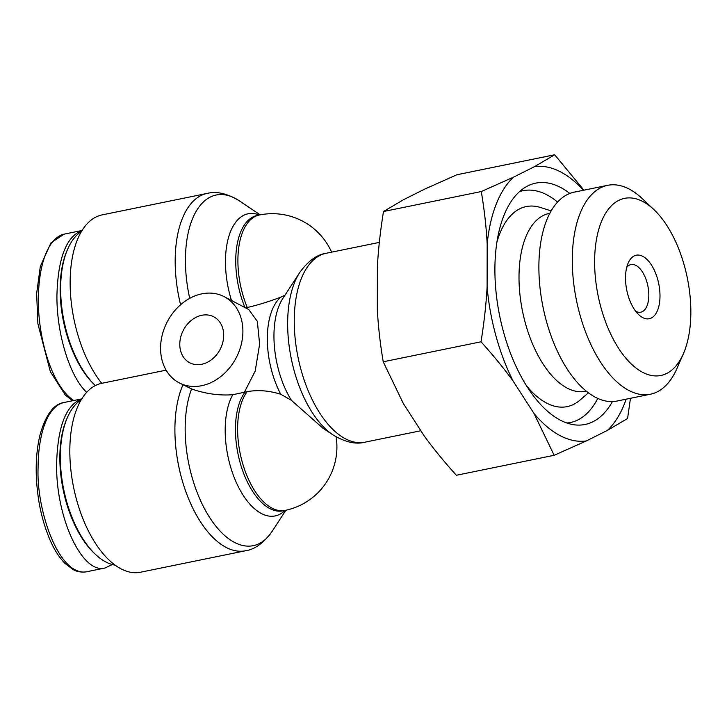 <?xml version="1.0" encoding="UTF-8"?>
<svg xmlns="http://www.w3.org/2000/svg" width="727" height="727" viewBox="0 0 727 727"><rect width="100%" height="100%" fill="white"/><g stroke="black" fill="none" stroke-linecap="round" stroke-linejoin="round"><path stroke-width="1.09" d="M67.429 417.462L66.784 418.934A84.268 42.384 78.4 0 0 94.228 553.22L95.401 554.319A85.886 43.202 -101.6 0 1 67.429 417.462A85.886 43.202 -101.6 0 1 81.242 399.795M115.048 565.143A85.886 43.202 -101.6 0 1 105.906 561.998A85.886 43.202 -101.6 0 1 95.401 554.319M112.285 564.543L105.051 567.996C82.206 574.466 55.761 517.651 56.624 463.971C57.615 426.567 66.012 404.875 81.806 398.887M67.72 249.052L67.075 250.524A84.268 42.384 78.4 0 0 94.528 384.81L95.355 385.592A85.886 43.202 -101.6 0 1 67.72 249.052A85.886 43.202 -101.6 0 1 81.542 231.395M86.704 392.353C69.765 376.631 56.606 333.866 56.924 295.562C57.915 258.167 66.302 236.466 82.096 230.477M420.878 430.738L364.881 442.189A96.427 48.5 -101.6 0 1 298.052 357.43A96.427 48.5 -101.6 0 1 326.259 253.25C316.99 254.541 308.148 260.957 299.733 272.507A92.992 46.773 78.4 0 0 291.3 358.811A92.992 46.773 78.4 0 0 332.921 434.882L322.797 428.103L291.418 400.323L280.74 394.234C268.845 390.563 257.64 389.717 247.125 391.699L244.381 392.244L255.186 371.106L259.621 344.189L257.34 321.361L248.752 309.529L224.289 296.716A48.618 38.876 -62.4 0 0 210.439 293.108A48.618 38.876 -62.4 0 0 163.757 329.904A48.618 38.876 -62.4 0 0 179.187 382.856A48.618 38.876 -62.4 0 0 201.652 385.71A48.618 38.876 -62.4 0 0 241.173 344.798A48.618 38.876 -62.4 0 0 224.289 296.716M245.553 307.848L247.271 307.494C257.785 305.095 268.999 301.632 280.913 297.098L284.939 295.217M179.187 382.856L191.592 388.963C205.523 393.807 219.254 395.724 232.794 394.716L244.381 392.244M182.968 384.837A96.427 48.5 78.4 0 0 186.784 494.215A96.427 48.5 78.4 0 0 245.517 550.766L140.456 572.24A96.427 48.5 78.4 0 1 73.645 487.59A96.427 48.5 78.4 0 1 101.716 383.32L166.11 370.161M201.779 315.291A25.927 20.738 117.6 0 1 213.765 316.808A25.927 20.738 117.6 0 1 222.771 342.462A25.927 20.738 117.6 0 1 201.688 364.282A25.927 20.738 117.6 0 1 189.711 362.755A25.927 20.738 117.6 0 1 180.705 337.11A25.927 20.738 117.6 0 1 201.779 315.291M101.716 383.32A96.427 48.5 -101.6 0 1 70.146 282.403A96.427 48.5 -101.6 0 1 102.125 214.892L207.186 193.418A96.427 48.5 78.4 0 0 180.587 304.758M626.71 267.427A24.309 12.223 -101.6 0 1 631.018 264.555A24.309 12.223 -101.6 0 1 647.866 285.92A24.309 12.223 -101.6 0 1 640.76 312.192A24.309 12.223 -101.6 0 1 635.662 311.238M625.511 277.941A32.415 16.303 78.4 0 0 638.733 314.691A32.415 16.303 78.4 0 0 658.98 305.731A32.415 16.303 78.4 0 0 650.311 263.347A32.415 16.303 78.4 0 0 628.173 263.047A32.415 16.303 78.4 0 0 625.511 277.941M642.904 201.561A90.402 45.474 -101.6 0 1 653.955 209.64A90.402 45.474 -101.6 0 1 683.398 353.695A90.402 45.474 -101.6 0 1 600.593 306.267A90.402 45.474 -101.6 0 1 642.904 201.561M519.514 191.637A118.301 59.505 -101.6 0 1 557.609 202.097M597.748 398.451A118.301 59.505 -101.6 0 1 566.815 423.014M612.407 401.586A123.163 61.949 -101.6 0 1 574.103 424.777A123.163 61.949 -101.6 0 1 494.896 269.499A123.163 61.949 -101.6 0 1 525.53 187.148A123.163 61.949 -101.6 0 1 569.859 193.455M496.923 242.182A102.098 51.353 -101.6 0 1 540.679 207.54L551.202 210.912M588.397 392.853L580.037 400.077A102.098 51.353 -101.6 0 1 526.203 385.392M549.866 213.329L549.103 213.484A90.748 45.647 78.4 0 0 519.005 277.123A90.748 45.647 78.4 0 0 585.453 391.308L586.216 391.153M586.362 440.935L554.156 455.293L534.036 413.536A139.611 70.219 78.4 0 0 586.362 440.935L607.345 430.42A139.611 70.219 78.4 0 0 626.183 399.168M630.463 398.296L627.565 418.516L607.345 430.42M513.126 381.102C504.002 368.516 493.297 355.412 481.02 341.799C484.146 322.297 486.172 304.004 487.108 286.911A139.611 70.219 78.4 0 0 513.126 381.102L534.036 413.536M487.181 243.963C486.308 227.242 484.346 209.767 481.283 191.537L513.489 177.179A139.611 70.219 78.4 0 0 487.181 243.963L487.108 286.911M583.481 190.274A139.611 70.219 78.4 0 0 534.463 166.665L554.683 154.76L583.935 190.174M513.489 177.179L534.463 166.665M554.683 154.76L456.892 174.753L424.686 189.111L403.703 199.616L383.483 211.521C380.357 231.022 378.322 249.316 377.395 266.409L377.322 309.357C378.194 326.078 380.157 343.562 383.22 361.792L403.349 403.54L424.25 435.982C433.383 448.568 444.088 461.663 456.365 475.276L554.156 455.293M653.955 209.64L642.241 198.589A106.605 53.625 78.4 0 0 629.2 189.056A106.605 53.625 78.4 0 0 607.681 185.321A106.605 53.625 78.4 0 0 576.493 300.515A106.605 53.625 78.4 0 0 650.383 394.225A106.605 53.625 78.4 0 0 676.964 368.462L683.398 353.695M650.383 394.225L616.959 401.059A106.605 53.625 -101.6 0 1 543.078 307.348A106.605 53.625 -101.6 0 1 574.257 192.155L607.681 185.321M383.483 211.521L481.283 191.537M383.22 361.792L481.02 341.799M87.258 571.631L105.061 567.996M64.14 402.485L63.84 402.54C53.698 404.03 45.756 414.808 40.021 434.873C35.932 451.949 35.123 471.041 37.604 492.152C39.531 509.064 43.675 525.021 50.036 540.016C54.189 549.603 59.178 557.409 64.985 563.425L73.009 569.523C73.89 569.977 78.58 572.94 86.495 571.813C58.723 576.566 36.196 509.936 38.095 467.752C38.113 436.673 46.392 406.738 63.803 402.549L82.324 398.769M73.736 400.522C50.563 385.165 37.895 335.256 38.386 299.351C38.413 268.263 46.682 238.329 64.094 234.139L64.439 234.076M291.418 400.323A68.247 34.333 -101.6 0 1 282.821 298.479L299.733 272.507M280.913 297.098A64.821 32.606 78.4 0 0 280.74 394.234M247.125 391.699A64.821 32.606 78.4 0 0 237.611 428.857A64.821 32.606 78.4 0 0 285.075 510.418A64.821 64.821 0 0 0 336.128 436.872M331.612 252.151A64.821 64.821 0 0 0 259.403 214.992A64.821 32.606 78.4 0 0 237.902 260.457A64.821 32.606 78.4 0 0 247.271 307.494M232.794 394.716A68.247 34.333 78.4 0 0 236.429 482.755A68.247 34.333 78.4 0 0 285.011 510.436M285.075 510.418L282.93 510.863A64.821 32.606 -101.6 0 1 241.446 467.088A64.821 32.606 -101.6 0 1 244.981 392.135M245.517 550.766C254.786 549.476 263.628 543.051 272.043 531.501A92.992 46.773 -101.6 0 1 206.132 511.663A92.992 46.773 -101.6 0 1 191.592 388.963M244.963 307.539A64.821 32.606 -101.6 0 1 257.258 215.437L259.403 214.992M259.348 215.01A68.247 34.333 78.4 0 0 231.495 300.487M189.711 298.361A92.992 46.773 -101.6 0 1 239.147 200.725C227.178 193.464 216.528 191.028 207.186 193.418M72.636 400.75L65.285 395.015L50.327 371.606L37.895 323.742L36.641 293.59L40.312 266.473L50.954 242.836L64.13 234.139L82.624 230.359M364.881 442.189C355.848 444.642 345.198 442.207 332.921 434.882M379.34 242.4L326.259 253.25M260.211 214.838L239.147 200.725M285.884 510.254L272.043 531.501"/></g></svg>
